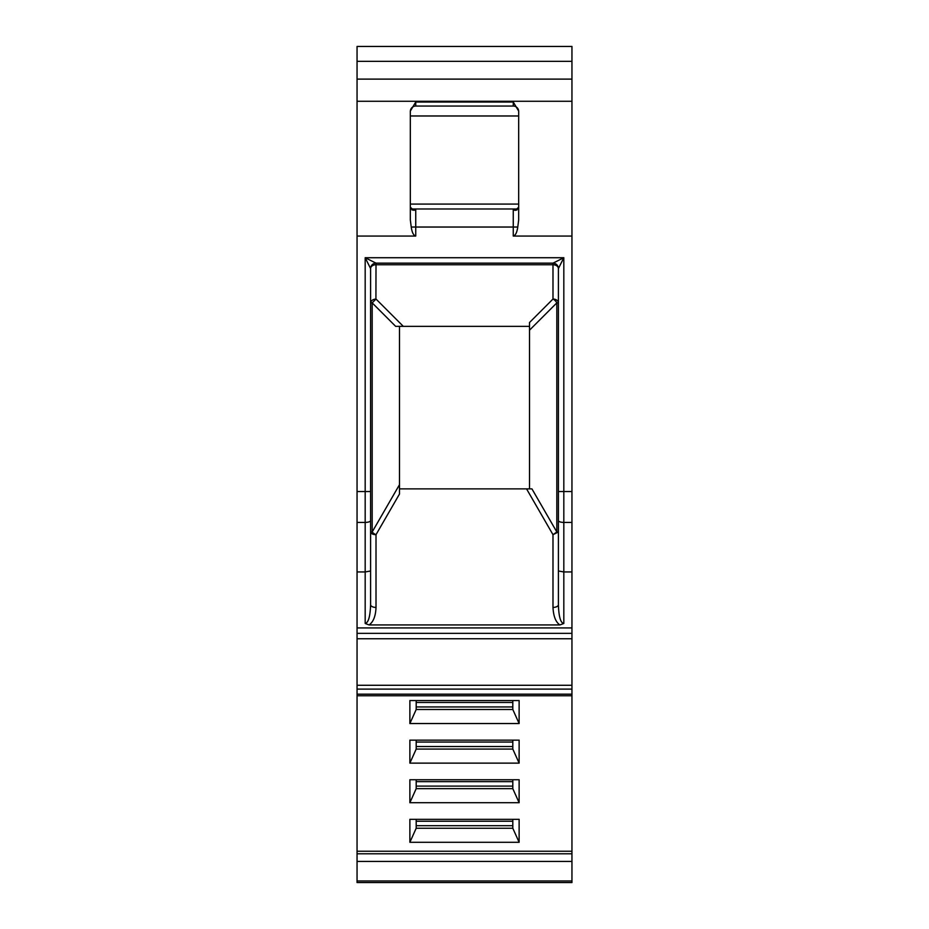 <?xml version="1.0" encoding="UTF-8"?>
<svg xmlns="http://www.w3.org/2000/svg" width="929" height="929" viewBox="0 0 929 929"><rect width="100%" height="100%" fill="white"/><g stroke="black" fill="none" stroke-linecap="round" stroke-linejoin="round"><path stroke-width="1.39" d="M526.546 488.875L552.987 534.686L556.819 531.98L531.934 488.875L399.493 488.875L399.493 326.358L403.325 326.358L395.661 326.358L372.181 302.877L370.601 302.877L370.601 268.562A5.423 5.423 135 0 1 376.013 263.151L365.178 257.728L365.178 571.95L357.05 571.95L357.05 46.45L571.95 46.45L571.95 101.273L357.05 101.273M370.601 302.877C371.077 300.59 372.877 299.312 376.013 299.045L403.325 326.358L529.507 326.358L529.507 330.19L529.507 322.526L552.987 299.045L552.987 264.742L376.013 264.742A5.423 3.832 0 0 0 370.601 268.562L370.601 604.721C370.195 616.531 368.383 622.778 365.178 623.487L369.08 624.938C373.342 622 375.653 616.171 376.013 607.427L376.013 534.686L399.493 494.019L399.493 484.683L372.181 531.98L370.601 531.98L370.601 604.721A5.423 2.706 180 0 0 376.013 607.427M571.95 694.172L571.95 882.55L357.05 882.55L357.05 694.172L571.95 694.172L571.95 689.109L357.05 689.109L357.05 694.172M357.05 689.109L357.05 571.95M357.05 882.55L407.622 882.55L357.05 882.55M415.739 236.059C413.533 235.49 412.023 232.482 411.233 227.036L410.328 219.941L410.328 111.085L415.739 102.027L513.261 102.027L518.672 111.085L518.672 219.941L517.767 227.036C516.977 232.482 515.479 235.49 513.261 236.059L513.261 227.036L415.739 227.036L415.739 236.059L357.05 236.059M518.672 111.457A5.423 5.423 0 0 0 513.261 106.045L415.739 106.045A5.423 5.423 180 0 0 410.328 111.457M571.95 101.273L571.95 236.059L513.261 236.059M410.328 207.225L413.719 210.302L415.739 209.977L415.739 227.036L411.233 227.036M518.208 208.979L410.873 208.979M529.507 488.875L529.507 330.19L556.819 302.877L556.819 531.98L558.399 531.98L558.399 604.721C558.817 616.81 560.617 623.057 563.822 623.487L563.822 571.95L571.95 571.95L571.95 689.109M571.95 236.059L571.95 571.95M519.125 723.54L409.875 723.54L409.875 700.559L519.125 700.559L519.125 723.54L512.808 709.501L416.192 709.501L416.192 700.559M519.125 763.127L409.875 763.127L409.875 740.146L519.125 740.146L519.125 763.127L512.808 749.076L416.192 749.076L416.192 740.146M519.125 802.702L409.875 802.702L409.875 779.733L519.125 779.733L519.125 802.702L512.808 788.663L416.192 788.663L416.192 779.733M571.95 851.231L357.05 851.231M519.125 842.289L409.875 842.289L409.875 819.32L519.125 819.32L519.125 842.289L512.808 828.25L416.192 828.25L416.192 819.32M409.875 723.54L416.192 709.501M512.808 706.946L416.192 706.946M512.808 746.533L416.192 746.533M409.875 763.127L416.192 749.076M512.808 786.108L416.192 786.108M409.875 802.702L416.192 788.663M512.808 825.695L416.192 825.695M409.875 842.289L416.192 828.25M521.378 882.55L407.622 882.55M375.92 299.103L376.013 263.151A5.423 5.423 0 0 0 370.601 268.562A5.423 5.423 135 0 1 376.013 263.151L552.987 263.151A5.423 5.423 -135 0 1 558.399 268.562L558.399 531.98L552.987 534.686L552.987 607.427C553.463 616.368 555.774 622.209 559.92 624.938L369.08 624.938M376.013 299.045L372.181 302.877L372.181 531.98L370.601 531.98L370.601 491.522L357.05 491.522M376.013 263.151A5.423 5.423 135 0 0 370.601 268.562A5.423 5.423 135 0 1 376.013 263.151L365.178 257.728L563.822 257.728L563.822 491.522L571.95 491.522M558.399 268.562A5.423 3.832 0 0 0 552.987 264.742L552.987 263.151A5.423 5.423 0 0 1 558.399 268.562A5.423 5.423 -135 0 0 552.987 263.151L563.822 257.728L558.399 268.562L563.822 257.728M370.601 268.562L365.178 257.728M370.601 570.987L365.178 571.95L365.178 623.487M563.822 623.487L559.92 624.938M571.95 633.346L357.05 633.346L571.95 633.346M410.328 219.941L410.328 210.279M558.399 520.554A5.423 1.858 180 0 0 563.822 522.412L563.822 491.522L558.399 491.522L558.399 570.987L563.822 571.95L563.822 522.412L571.95 522.412M552.987 607.427A5.423 2.706 180 0 0 558.399 604.721L558.399 570.987M512.808 740.146L512.808 749.076M512.808 779.733L512.808 788.663M512.808 819.32L512.808 828.25M512.808 700.559L512.808 709.501M515.758 210.279L513.261 209.977L515.305 210.349L518.672 207.225M556.819 302.877L558.399 302.877A5.423 3.832 0 0 0 552.987 299.045A5.423 3.124 45 0 1 556.819 302.877M415.739 106.045L415.739 102.027M513.261 106.045L513.261 102.027M412.046 209.977L415.739 209.977M517.767 227.036L513.261 227.036L513.261 209.977L516.965 209.977M410.328 204.078L518.672 204.078M357.05 638.757L571.95 638.757M571.95 685.277L357.05 685.277M571.95 880.959L357.05 880.959M571.95 861.45L357.05 861.45M512.808 702.475L416.192 702.475M512.808 742.062L416.192 742.062M512.808 781.637L416.192 781.637M512.808 821.224L416.192 821.224M571.95 853.786L357.05 853.786M370.601 531.98A5.423 2.706 180 0 0 376.013 534.686A5.423 2.427 -150 0 1 372.181 531.98M370.601 520.554A5.423 1.858 180 0 1 365.178 522.412L357.05 522.412M571.95 627.923L357.05 627.923M357.05 79.116L571.95 79.116M357.05 61.337L571.95 61.337M518.672 115.974L410.328 115.974M357.05 695.763L571.95 695.763M515.92 210.279L515.305 210.279L515.92 210.279"/></g></svg>
